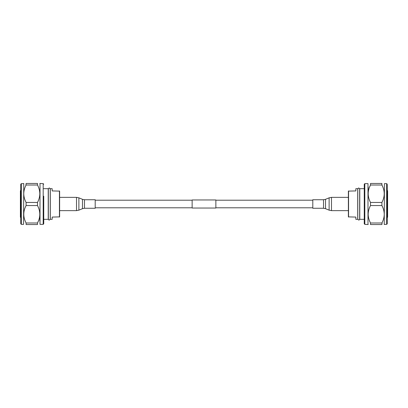<?xml version="1.0" encoding="UTF-8"?>
<svg xmlns="http://www.w3.org/2000/svg" width="408" height="408" viewBox="0 0 408 408"><rect width="100%" height="100%" fill="white"/><g stroke="black" fill="none" stroke-linecap="round" stroke-linejoin="round"><path stroke-width="0.61" d="M192.137 200.206L95.202 200.206M192.137 207.794L95.202 207.794M215.863 199.966L215.863 208.034L192.137 208.034L192.137 199.966L215.863 199.966M312.798 200.206L215.863 200.206M312.798 207.794L215.863 207.794M20.772 223.798L20.772 184.202L21.333 183.641L21.333 224.359L20.772 223.798M43.748 196.202L43.748 223.798L43.187 224.359L43.187 183.641L39.826 183.457M43.187 224.359L40.01 224.359L40.01 183.641M21.333 224.359L23.577 224.359L23.761 183.457M37.49 202.45C38.995 199.609 39.775 196.702 39.826 193.729C39.775 190.75 38.995 187.843 37.49 185.008L26.097 185.008C24.592 187.843 23.812 190.75 23.761 193.729C23.812 196.697 24.592 199.604 26.097 202.45L37.49 202.45L37.49 205.55L26.097 205.55C23.021 211.349 23.021 217.163 26.097 222.992L37.49 222.992C40.565 217.194 40.565 211.385 37.49 205.55M26.097 222.992L26.097 224.543C23.021 224.543 23.021 224.543 26.097 224.543L37.49 224.543C40.565 224.543 40.565 224.543 37.49 224.543C40.565 224.543 40.565 224.543 37.49 224.543L37.49 222.992L38.408 220.998M26.097 205.55L26.097 202.45M25.872 185.462L26.097 183.457C23.021 183.457 23.021 183.457 26.097 183.457C23.021 183.457 23.021 183.457 26.097 183.457L37.49 183.457C40.565 183.457 40.565 183.457 37.49 183.457L37.49 185.008M39.826 220.998L39.826 214.266M59.624 216.888L52.153 217.076L52.153 219.315L50.286 219.315L50.286 188.685L52.153 188.685L52.153 190.924L59.624 191.112L59.624 216.888L59.624 210.64L76.51 210.64L78.882 210.166L78.882 197.834L76.51 197.36L76.51 210.64M20.772 190.322A0.933 0.933 0 0 0 20.4 191.066L20.4 216.934A0.933 0.933 0 0 0 20.772 217.678M43.748 219.315L48.231 219.315L48.231 188.685L43.748 188.685M76.51 197.36L59.624 197.36L59.624 191.112M387.228 184.763L387.228 223.798L386.667 224.359L386.667 183.641L387.228 184.202M364.813 224.359L364.252 223.798L364.252 184.202L364.813 183.641L364.813 224.359L368.174 224.543M364.252 211.798L364.252 219.596M364.813 183.641L367.99 183.641L367.99 224.359M386.667 183.641L384.423 183.641L384.239 224.543M370.51 205.55C369.005 208.391 368.225 211.298 368.174 214.271C368.225 217.25 369.005 220.157 370.51 222.992L381.903 222.992C383.408 220.157 384.188 217.25 384.239 214.271C384.188 211.303 383.408 208.396 381.903 205.55L370.51 205.55L370.51 202.45L381.903 202.45C384.979 196.651 384.979 190.837 381.903 185.008L370.51 185.008C367.435 190.806 367.435 196.615 370.51 202.45M381.903 185.008L381.903 183.457C384.979 183.457 384.979 183.457 381.903 183.457L370.51 183.457C367.435 183.457 367.435 183.457 370.51 183.457C367.435 183.457 367.435 183.457 370.51 183.457L370.51 185.008L369.592 187.002M381.903 202.45L381.903 205.55M382.128 222.539L381.903 224.543C384.979 224.543 384.979 224.543 381.903 224.543C384.979 224.543 384.979 224.543 381.903 224.543L370.51 224.543C367.435 224.543 367.435 224.543 370.51 224.543L370.51 222.992M368.174 187.002L368.174 193.734M355.847 219.315L355.847 217.076L348.376 216.888L348.376 191.112L355.847 190.924L355.847 188.685L357.714 188.685L357.714 219.315L355.847 219.315M387.228 217.678A0.933 0.933 0 0 0 387.6 216.934L387.6 215.766M387.228 190.322A0.933 0.933 0 0 1 387.6 191.066L387.6 216.934M364.252 188.685L359.769 188.685L359.769 219.315L364.252 219.315M387.6 192.234L387.6 191.066M348.565 190.924L348.565 217.076M95.202 204L95.202 208.269L84.482 208.269L84.482 199.731L95.202 199.731L95.202 204M312.798 208.269L312.798 199.731L323.519 199.731L323.519 208.269L312.798 208.269M59.435 217.076L59.435 190.924M84.482 199.731L82.477 199.328L82.477 208.672L78.882 210.166M348.376 210.64L331.49 210.64L329.118 210.166L325.523 208.672L325.523 199.328L323.519 199.731M329.118 210.166L329.118 197.834L331.49 197.36L331.49 210.64M50.215 189.485L50.215 188.873L49.276 187.935L48.343 188.873L48.343 219.127C48.72 219.927 49.031 220.238 49.276 220.065L50.215 219.127L50.215 188.873M48.343 189.485L48.343 188.873M23.577 183.641L21.333 183.641M43.187 183.641L43.748 184.202M357.785 218.515L357.785 219.127L358.724 220.065C358.969 220.238 359.28 219.927 359.657 219.127L359.657 188.873L358.724 187.935L357.785 188.873L357.785 219.127M359.657 218.515L359.657 219.127M384.423 224.359L386.667 224.359M82.477 199.328L78.882 197.834M82.477 208.672L84.482 208.269M348.376 197.36L331.49 197.36M325.523 199.328L329.118 197.834M325.523 208.672L323.519 208.269"/></g></svg>
